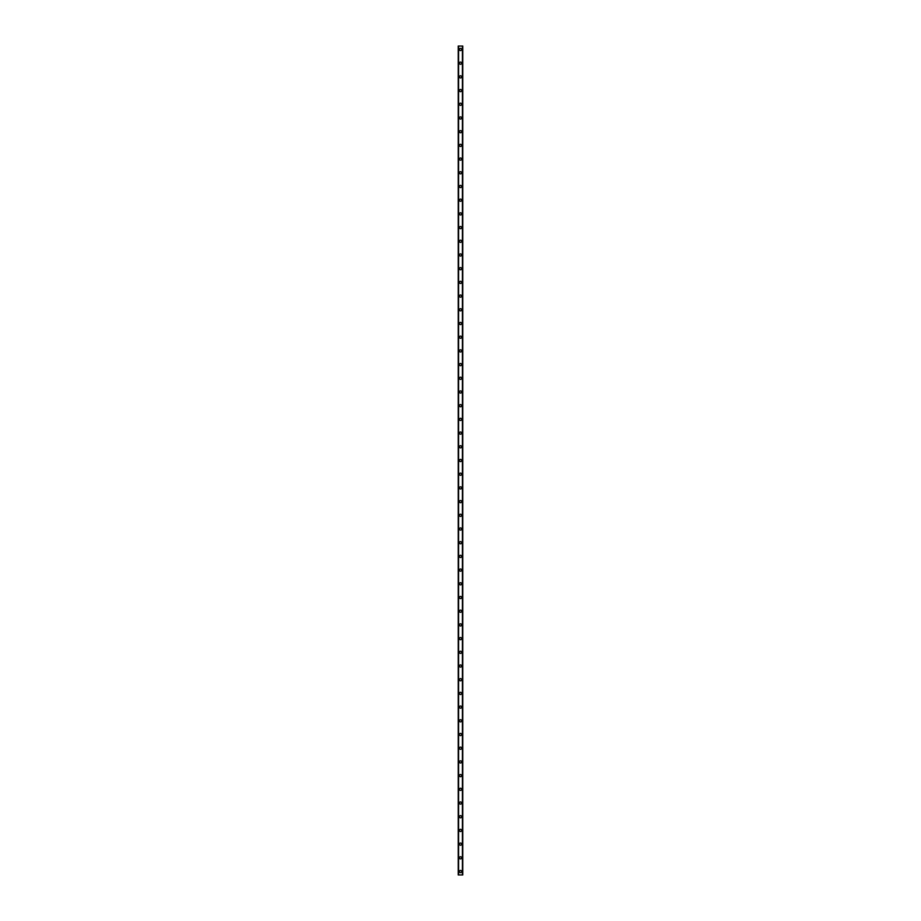 <?xml version="1.0" encoding="UTF-8"?>
<svg xmlns="http://www.w3.org/2000/svg" width="921" height="921" viewBox="0 0 921 921"><rect width="100%" height="100%" fill="white"/><g stroke="black" fill="none" stroke-linecap="round" stroke-linejoin="round"><path stroke-width="1.38" d="M459.418 871.519A1.082 1.082 0 0 1 460.5 870.437A1.082 1.082 0 0 1 461.582 871.519A1.082 1.082 0 0 1 460.5 872.613A1.082 1.082 0 0 1 459.418 871.519M459.418 857.819A1.082 1.082 0 0 1 460.5 856.737A1.082 1.082 0 0 1 461.582 857.819A1.082 1.082 0 0 1 460.5 858.913A1.082 1.082 0 0 1 459.418 857.819M459.418 844.12A1.082 1.082 0 0 1 460.5 843.037A1.082 1.082 0 0 1 461.582 844.12A1.082 1.082 0 0 1 460.5 845.213A1.082 1.082 0 0 1 459.418 844.12M459.418 830.42A1.082 1.082 0 0 1 460.5 829.337A1.082 1.082 0 0 1 461.582 830.42A1.082 1.082 0 0 1 460.5 831.502A1.082 1.082 0 0 1 459.418 830.42M459.418 816.72A1.082 1.082 0 0 1 460.5 815.638A1.082 1.082 0 0 1 461.582 816.72A1.082 1.082 0 0 1 460.5 817.802A1.082 1.082 0 0 1 459.418 816.72M459.418 803.02A1.082 1.082 0 0 1 460.5 801.938A1.082 1.082 0 0 1 461.582 803.02A1.082 1.082 0 0 1 460.5 804.102A1.082 1.082 0 0 1 459.418 803.02M459.418 789.32A1.082 1.082 0 0 1 460.5 788.238A1.082 1.082 0 0 1 461.582 789.32A1.082 1.082 0 0 1 460.5 790.402A1.082 1.082 0 0 1 459.418 789.32M459.418 775.62A1.082 1.082 0 0 1 460.5 774.538A1.082 1.082 0 0 1 461.582 775.62A1.082 1.082 0 0 1 460.5 776.702A1.082 1.082 0 0 1 459.418 775.62M459.418 761.92A1.082 1.082 0 0 1 460.5 760.838A1.082 1.082 0 0 1 461.582 761.92A1.082 1.082 0 0 1 460.5 763.002A1.082 1.082 0 0 1 459.418 761.92M459.418 748.22A1.082 1.082 0 0 1 460.5 747.138A1.082 1.082 0 0 1 461.582 748.22A1.082 1.082 0 0 1 460.5 749.303A1.082 1.082 0 0 1 459.418 748.22M459.418 734.521A1.082 1.082 0 0 1 460.5 733.427A1.082 1.082 0 0 1 461.582 734.521A1.082 1.082 0 0 1 460.5 735.603A1.082 1.082 0 0 1 459.418 734.521M459.418 720.821A1.082 1.082 0 0 1 460.5 719.727A1.082 1.082 0 0 1 461.582 720.821A1.082 1.082 0 0 1 460.5 721.903A1.082 1.082 0 0 1 459.418 720.821M459.418 707.109A1.082 1.082 0 0 1 460.5 706.027A1.082 1.082 0 0 1 461.582 707.109A1.082 1.082 0 0 1 460.5 708.203A1.082 1.082 0 0 1 459.418 707.109M459.418 693.409A1.082 1.082 0 0 1 460.5 692.327A1.082 1.082 0 0 1 461.582 693.409A1.082 1.082 0 0 1 460.5 694.503A1.082 1.082 0 0 1 459.418 693.409M459.418 679.71A1.082 1.082 0 0 1 460.5 678.627A1.082 1.082 0 0 1 461.582 679.71A1.082 1.082 0 0 1 460.5 680.803A1.082 1.082 0 0 1 459.418 679.71M459.418 666.01A1.082 1.082 0 0 1 460.5 664.927A1.082 1.082 0 0 1 461.582 666.01A1.082 1.082 0 0 1 460.5 667.092A1.082 1.082 0 0 1 459.418 666.01M459.418 652.31A1.082 1.082 0 0 1 460.5 651.228A1.082 1.082 0 0 1 461.582 652.31A1.082 1.082 0 0 1 460.5 653.392A1.082 1.082 0 0 1 459.418 652.31M459.418 638.61A1.082 1.082 0 0 1 460.5 637.528A1.082 1.082 0 0 1 461.582 638.61A1.082 1.082 0 0 1 460.5 639.692A1.082 1.082 0 0 1 459.418 638.61M459.418 624.91A1.082 1.082 0 0 1 460.5 623.828A1.082 1.082 0 0 1 461.582 624.91A1.082 1.082 0 0 1 460.5 625.992A1.082 1.082 0 0 1 459.418 624.91M459.418 611.21A1.082 1.082 0 0 1 460.5 610.128A1.082 1.082 0 0 1 461.582 611.21A1.082 1.082 0 0 1 460.5 612.292A1.082 1.082 0 0 1 459.418 611.21M459.418 597.51A1.082 1.082 0 0 1 460.5 596.428A1.082 1.082 0 0 1 461.582 597.51A1.082 1.082 0 0 1 460.5 598.592A1.082 1.082 0 0 1 459.418 597.51M459.418 583.81A1.082 1.082 0 0 1 460.5 582.728A1.082 1.082 0 0 1 461.582 583.81A1.082 1.082 0 0 1 460.5 584.893A1.082 1.082 0 0 1 459.418 583.81M459.418 570.111A1.082 1.082 0 0 1 460.5 569.017A1.082 1.082 0 0 1 461.582 570.111A1.082 1.082 0 0 1 460.5 571.193A1.082 1.082 0 0 1 459.418 570.111M459.418 556.411A1.082 1.082 0 0 1 460.5 555.317A1.082 1.082 0 0 1 461.582 556.411A1.082 1.082 0 0 1 460.5 557.493A1.082 1.082 0 0 1 459.418 556.411M459.418 542.699A1.082 1.082 0 0 1 460.5 541.617A1.082 1.082 0 0 1 461.582 542.699A1.082 1.082 0 0 1 460.5 543.793A1.082 1.082 0 0 1 459.418 542.699M459.418 528.999A1.082 1.082 0 0 1 460.5 527.917A1.082 1.082 0 0 1 461.582 528.999A1.082 1.082 0 0 1 460.5 530.093A1.082 1.082 0 0 1 459.418 528.999M459.418 515.3A1.082 1.082 0 0 1 460.5 514.217A1.082 1.082 0 0 1 461.582 515.3A1.082 1.082 0 0 1 460.5 516.393A1.082 1.082 0 0 1 459.418 515.3M459.418 501.6A1.082 1.082 0 0 1 460.5 500.517A1.082 1.082 0 0 1 461.582 501.6A1.082 1.082 0 0 1 460.5 502.682A1.082 1.082 0 0 1 459.418 501.6M459.418 487.9A1.082 1.082 0 0 1 460.5 486.818A1.082 1.082 0 0 1 461.582 487.9A1.082 1.082 0 0 1 460.5 488.982A1.082 1.082 0 0 1 459.418 487.9M459.418 474.2A1.082 1.082 0 0 1 460.5 473.118A1.082 1.082 0 0 1 461.582 474.2A1.082 1.082 0 0 1 460.5 475.282A1.082 1.082 0 0 1 459.418 474.2M459.418 460.5A1.082 1.082 0 0 1 460.5 459.418A1.082 1.082 0 0 1 461.582 460.5A1.082 1.082 0 0 1 460.5 461.582A1.082 1.082 0 0 1 459.418 460.5M459.418 446.8A1.082 1.082 0 0 1 460.5 445.718A1.082 1.082 0 0 1 461.582 446.8A1.082 1.082 0 0 1 460.5 447.882A1.082 1.082 0 0 1 459.418 446.8M459.418 433.1A1.082 1.082 0 0 1 460.5 432.018A1.082 1.082 0 0 1 461.582 433.1A1.082 1.082 0 0 1 460.5 434.182A1.082 1.082 0 0 1 459.418 433.1M459.418 419.4A1.082 1.082 0 0 1 460.5 418.318A1.082 1.082 0 0 1 461.582 419.4A1.082 1.082 0 0 1 460.5 420.483A1.082 1.082 0 0 1 459.418 419.4M459.418 405.701A1.082 1.082 0 0 1 460.5 404.607A1.082 1.082 0 0 1 461.582 405.701A1.082 1.082 0 0 1 460.5 406.783A1.082 1.082 0 0 1 459.418 405.701M459.418 392.001A1.082 1.082 0 0 1 460.5 390.907A1.082 1.082 0 0 1 461.582 392.001A1.082 1.082 0 0 1 460.5 393.083A1.082 1.082 0 0 1 459.418 392.001M459.418 378.301A1.082 1.082 0 0 1 460.5 377.207A1.082 1.082 0 0 1 461.582 378.301A1.082 1.082 0 0 1 460.5 379.383A1.082 1.082 0 0 1 459.418 378.301M459.418 364.589A1.082 1.082 0 0 1 460.5 363.507A1.082 1.082 0 0 1 461.582 364.589A1.082 1.082 0 0 1 460.5 365.683A1.082 1.082 0 0 1 459.418 364.589M459.418 350.889A1.082 1.082 0 0 1 460.5 349.807A1.082 1.082 0 0 1 461.582 350.889A1.082 1.082 0 0 1 460.5 351.983A1.082 1.082 0 0 1 459.418 350.889M459.418 337.19A1.082 1.082 0 0 1 460.5 336.107A1.082 1.082 0 0 1 461.582 337.19A1.082 1.082 0 0 1 460.5 338.272A1.082 1.082 0 0 1 459.418 337.19M459.418 323.49A1.082 1.082 0 0 1 460.5 322.408A1.082 1.082 0 0 1 461.582 323.49A1.082 1.082 0 0 1 460.5 324.572A1.082 1.082 0 0 1 459.418 323.49M459.418 309.79A1.082 1.082 0 0 1 460.5 308.708A1.082 1.082 0 0 1 461.582 309.79A1.082 1.082 0 0 1 460.5 310.872A1.082 1.082 0 0 1 459.418 309.79M459.418 296.09A1.082 1.082 0 0 1 460.5 295.008A1.082 1.082 0 0 1 461.582 296.09A1.082 1.082 0 0 1 460.5 297.172A1.082 1.082 0 0 1 459.418 296.09M459.418 282.39A1.082 1.082 0 0 1 460.5 281.308A1.082 1.082 0 0 1 461.582 282.39A1.082 1.082 0 0 1 460.5 283.472A1.082 1.082 0 0 1 459.418 282.39M459.418 268.69A1.082 1.082 0 0 1 460.5 267.608A1.082 1.082 0 0 1 461.582 268.69A1.082 1.082 0 0 1 460.5 269.772A1.082 1.082 0 0 1 459.418 268.69M459.418 254.99A1.082 1.082 0 0 1 460.5 253.908A1.082 1.082 0 0 1 461.582 254.99A1.082 1.082 0 0 1 460.5 256.073A1.082 1.082 0 0 1 459.418 254.99M459.418 241.29A1.082 1.082 0 0 1 460.5 240.197A1.082 1.082 0 0 1 461.582 241.29A1.082 1.082 0 0 1 460.5 242.373A1.082 1.082 0 0 1 459.418 241.29M459.418 227.591A1.082 1.082 0 0 1 460.5 226.497A1.082 1.082 0 0 1 461.582 227.591A1.082 1.082 0 0 1 460.5 228.673A1.082 1.082 0 0 1 459.418 227.591M459.418 213.891A1.082 1.082 0 0 1 460.5 212.797A1.082 1.082 0 0 1 461.582 213.891A1.082 1.082 0 0 1 460.5 214.973A1.082 1.082 0 0 1 459.418 213.891M459.418 200.179A1.082 1.082 0 0 1 460.5 199.097A1.082 1.082 0 0 1 461.582 200.179A1.082 1.082 0 0 1 460.5 201.273A1.082 1.082 0 0 1 459.418 200.179M459.418 186.479A1.082 1.082 0 0 1 460.5 185.397A1.082 1.082 0 0 1 461.582 186.479A1.082 1.082 0 0 1 460.5 187.573A1.082 1.082 0 0 1 459.418 186.479M459.418 172.78A1.082 1.082 0 0 1 460.5 171.697A1.082 1.082 0 0 1 461.582 172.78A1.082 1.082 0 0 1 460.5 173.862A1.082 1.082 0 0 1 459.418 172.78M459.418 159.08A1.082 1.082 0 0 1 460.5 157.998A1.082 1.082 0 0 1 461.582 159.08A1.082 1.082 0 0 1 460.5 160.162A1.082 1.082 0 0 1 459.418 159.08M459.418 145.38A1.082 1.082 0 0 1 460.5 144.298A1.082 1.082 0 0 1 461.582 145.38A1.082 1.082 0 0 1 460.5 146.462A1.082 1.082 0 0 1 459.418 145.38M459.418 131.68A1.082 1.082 0 0 1 460.5 130.598A1.082 1.082 0 0 1 461.582 131.68A1.082 1.082 0 0 1 460.5 132.762A1.082 1.082 0 0 1 459.418 131.68M459.418 117.98A1.082 1.082 0 0 1 460.5 116.898A1.082 1.082 0 0 1 461.582 117.98A1.082 1.082 0 0 1 460.5 119.062A1.082 1.082 0 0 1 459.418 117.98M459.418 104.28A1.082 1.082 0 0 1 460.5 103.198A1.082 1.082 0 0 1 461.582 104.28A1.082 1.082 0 0 1 460.5 105.362A1.082 1.082 0 0 1 459.418 104.28M459.418 90.58A1.082 1.082 0 0 1 460.5 89.498A1.082 1.082 0 0 1 461.582 90.58A1.082 1.082 0 0 1 460.5 91.663A1.082 1.082 0 0 1 459.418 90.58M459.418 76.88A1.082 1.082 0 0 1 460.5 75.787A1.082 1.082 0 0 1 461.582 76.88A1.082 1.082 0 0 1 460.5 77.963A1.082 1.082 0 0 1 459.418 76.88M459.418 63.181A1.082 1.082 0 0 1 460.5 62.087A1.082 1.082 0 0 1 461.582 63.181A1.082 1.082 0 0 1 460.5 64.263A1.082 1.082 0 0 1 459.418 63.181M459.418 49.481A1.082 1.082 0 0 1 460.5 48.387A1.082 1.082 0 0 1 461.582 49.481A1.082 1.082 0 0 1 460.5 50.563A1.082 1.082 0 0 1 459.418 49.481M462.733 46.05L458.221 46.05L458.221 874.95L462.779 874.95L462.779 46.05L462.733 874.95M462.434 874.95L462.434 46.05L462.457 874.95M458.543 874.95L458.566 46.05L458.543 874.95M458.221 46.05L458.221 874.95L458.221 46.05M458.589 46.05L458.589 874.95M462.411 46.05L462.411 874.95M462.779 46.05L462.779 874.95L462.779 46.05M458.267 46.05L458.267 874.95"/></g></svg>
